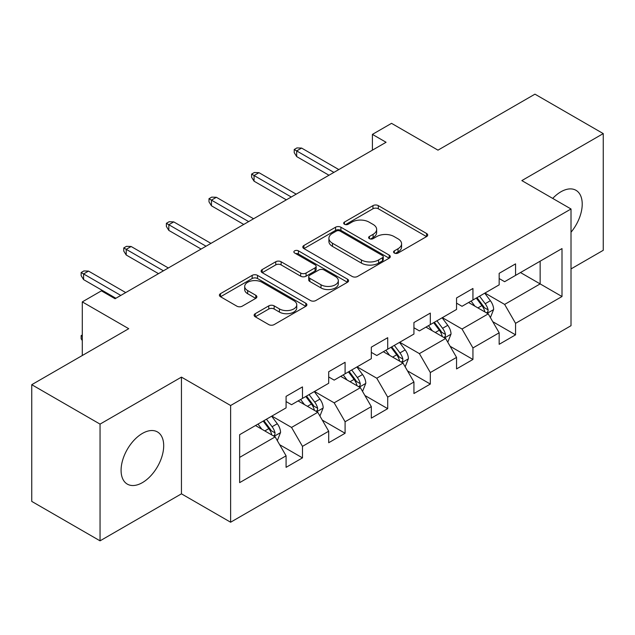<?xml version="1.0" encoding="UTF-8"?>
<svg xmlns="http://www.w3.org/2000/svg" width="635" height="635" viewBox="0 0 635 635"><rect width="100%" height="100%" fill="white"/><g stroke="black" fill="none" stroke-linecap="round" stroke-linejoin="round"><path stroke-width="0.95" d="M394.343 253.04A2.651 1.532 0 0 0 398.097 253.04L426.585 236.585A3.794 2.191 0 0 0 427.696 235.037A3.794 2.191 0 0 0 426.585 233.49L378.317 205.629A3.794 2.191 0 0 0 372.959 205.629L344.464 222.075A2.651 1.532 0 0 0 343.686 223.155A2.651 1.532 0 0 0 344.464 224.242A2.651 1.532 0 0 0 348.218 224.242L351.909 222.115A12.136 7.009 0 0 1 369.07 222.115L373.094 224.433A12.136 7.009 0 0 1 376.642 229.386A12.136 7.009 0 0 1 373.094 234.347L369.403 236.474A2.651 1.532 0 0 0 368.625 237.553A2.651 1.532 0 0 0 369.403 238.641A2.651 1.532 0 0 0 373.158 238.641L376.849 236.514A12.136 7.009 0 0 1 394.01 236.514L398.026 238.831A12.136 7.009 0 0 1 401.582 243.784A12.136 7.009 0 0 1 398.026 248.737L394.343 250.873A2.651 1.532 0 0 0 393.565 251.952A2.651 1.532 0 0 0 394.343 253.04L394.343 250.873M142.391 482.632A30.131 17.399 120 0 0 162.076 456.081A30.131 17.399 120 0 0 157.456 431.935A30.131 17.399 120 0 0 142.391 433.427A30.131 17.399 120 0 0 122.706 459.978A30.131 17.399 120 0 0 127.325 484.124A30.131 17.399 120 0 0 142.391 482.632M571.016 232.227A30.131 17.399 120 0 0 575.977 190.302A30.131 17.399 120 0 0 560.903 191.794A30.131 17.399 120 0 0 552.712 198.422M255.238 313.682A3.794 2.191 0 0 0 254.127 315.23A3.794 2.191 0 0 0 255.238 316.778L268.78 324.596A3.794 2.191 0 0 0 274.145 324.596L305.784 306.332A3.794 2.191 0 0 0 306.895 304.784A3.794 2.191 0 0 0 305.784 303.236L257.516 275.368A3.794 2.191 0 0 0 252.159 275.368L220.512 293.64A3.794 2.191 0 0 0 219.4 295.188A3.794 2.191 0 0 0 220.512 296.735L236.871 306.173A3.794 2.191 0 0 0 242.237 306.173L255.778 298.363A3.794 2.191 0 0 0 256.889 296.807A3.794 2.191 0 0 0 255.778 295.259L247.666 290.576A10.144 5.858 0 0 1 244.697 286.441A10.144 5.858 0 0 1 250.952 281.027A10.144 5.858 0 0 1 262.009 282.297L293.783 300.641A10.144 5.858 0 0 1 296.759 304.784A10.144 5.858 0 0 1 290.497 310.197A10.144 5.858 0 0 1 279.44 308.927L274.145 305.864A3.794 2.191 0 0 0 268.78 305.864L255.238 313.682L255.238 316.778M571.016 268.923L603.25 250.309L603.25 133.596L534.956 94.163L437.975 150.154L391.533 123.341L372.412 134.382L386.072 142.272L115.07 298.728L101.409 290.846L82.288 301.887L82.288 355.513M100.044 424.117L100.044 540.837L181.451 493.832L181.451 377.119L100.044 424.117L31.75 384.691L128.73 328.7L82.288 301.887M181.451 377.119L230.624 405.511L571.016 208.986L571.016 325.699L230.624 522.224L230.624 405.511M603.25 133.596L521.843 180.594L571.016 208.986M352.179 276.455A3.794 2.191 0 0 0 357.537 276.455L389.176 258.183A3.794 2.191 0 0 0 390.287 256.635A3.794 2.191 0 0 0 389.176 255.087L340.916 227.219A3.794 2.191 0 0 0 335.55 227.219L303.911 245.491A3.794 2.191 0 0 0 302.8 247.039A3.794 2.191 0 0 0 303.911 248.587L352.179 276.455M295.719 253.611A2.651 1.532 0 0 1 298.41 253.984L298.41 250.833L347.48 279.162A3.794 2.191 0 0 1 348.591 280.71A3.794 2.191 0 0 1 347.48 282.257L315.841 300.53A3.794 2.191 0 0 1 310.475 300.53L262.215 272.661L262.215 269.565A3.794 2.191 0 0 0 261.104 271.113A3.794 2.191 0 0 0 262.215 272.661M262.215 269.565L275.757 261.747A3.794 2.191 0 0 1 281.115 261.747L300.688 273.05A3.794 2.191 0 0 0 306.054 273.05L315.039 267.859A3.794 2.191 0 0 0 316.151 266.311A3.794 2.191 0 0 0 315.039 264.763L294.656 253A2.651 1.532 0 0 1 293.878 251.912A2.651 1.532 0 0 1 295.521 250.5A2.651 1.532 0 0 1 298.41 250.833M100.044 540.837L31.75 501.404L31.75 384.691M279.662 444.706L302.474 457.875L302.474 446.357L328.7 431.221L328.7 442.73L345.091 433.268L345.091 421.751L371.316 406.614L371.316 418.124L387.707 408.662L387.707 397.153L413.933 382.008L413.933 393.525L430.324 384.056L430.324 372.547L456.549 357.402L456.549 368.919L472.94 359.458L472.94 347.94L499.166 332.796L499.166 344.313L515.556 334.851L515.556 323.334L561.999 296.521L561.999 248.579L540.147 261.191L540.147 283.909L561.999 296.521M302.474 457.875L286.083 467.336L286.083 455.819L239.641 482.632L239.641 434.689L286.083 407.876L286.083 396.359L302.474 386.898L302.474 398.407L328.7 383.27L328.7 371.753L345.091 362.291L345.091 373.809L371.316 358.664L371.316 347.154L387.707 337.685L387.707 349.202L413.933 334.058L413.933 322.548L430.324 313.087L430.324 324.596L456.549 309.459L456.549 297.942L472.94 288.481L472.94 299.99L499.166 284.853L499.166 273.336L515.556 263.874L515.556 275.392L561.999 248.579M298.101 400.931L317.77 412.29L291.544 427.434L271.875 416.076M286.083 401.566L291.544 404.717L302.474 398.407M291.544 427.434L302.474 446.357M317.77 412.29L328.7 431.221M340.717 376.333L360.386 387.683L334.161 402.828L314.492 391.47M328.7 376.96L334.161 380.119L345.091 373.809M334.161 402.828L345.091 421.751M360.386 387.683L371.316 406.614M383.334 351.726L403.003 363.085L376.777 378.222L357.108 366.863M371.316 352.354L376.777 355.513L387.707 349.202M376.777 378.222L387.707 397.153M403.003 363.085L413.933 382.008M425.95 327.12L445.619 338.479L419.394 353.616L399.725 342.265M413.933 327.755L419.394 330.906L430.324 324.596M419.394 353.616L430.324 372.547M445.619 338.479L456.549 357.402M468.567 302.514L488.244 313.873L462.018 329.017L442.341 317.659M456.549 303.149L462.018 306.3L472.94 299.99M462.018 329.017L472.94 347.94M488.244 313.873L499.166 332.796M520.478 272.55L540.147 283.909L504.634 304.411L484.957 293.052M499.166 278.543L504.634 281.694L515.556 275.392M504.634 304.411L515.556 323.334M181.451 493.832L230.624 522.224M372.412 134.382L372.412 150.154M239.641 457.398L275.153 436.896L255.484 425.537M275.153 436.896L286.083 455.819M492.744 321.683L515.556 334.851M450.128 346.281L472.94 359.458M407.511 370.888L430.324 384.056M364.895 395.494L387.707 408.662M322.278 420.1L345.091 433.268M395.399 253.413L398.026 251.897A12.136 7.009 0 0 0 401.582 246.944L401.582 243.784M376.642 229.386L376.642 232.545A12.136 7.009 0 0 1 373.094 237.498L370.467 239.014M426.537 236.617L378.317 208.78A3.794 2.191 0 0 0 372.959 208.78L345.527 224.615M389.128 258.215L340.916 230.378A3.794 2.191 0 0 0 335.55 230.378L303.959 248.618M382.476 257.723A2.651 1.532 0 0 0 383.254 256.635A2.651 1.532 0 0 0 382.476 255.556L340.106 231.092A2.651 1.532 0 0 0 336.352 231.092L332.47 233.339A12.136 7.009 0 0 0 328.914 238.292A12.136 7.009 0 0 0 332.47 243.245L361.426 259.961A12.136 7.009 0 0 0 378.587 259.961L382.476 257.723L382.476 260.874A2.651 1.532 0 0 0 383.254 259.794L383.254 256.635M328.914 238.292L328.914 241.443A12.136 7.009 0 0 0 332.47 246.396L332.47 243.245M382.476 260.874L378.587 263.12A12.136 7.009 0 0 1 361.426 263.12L332.47 246.396M262.263 272.685L275.757 264.898L275.757 261.747M316.151 266.311L316.151 269.47A3.794 2.191 0 0 1 315.039 271.018L306.054 276.201A3.794 2.191 0 0 1 300.688 276.201L281.115 264.898A3.794 2.191 0 0 0 275.757 264.898M298.41 253.984L347.432 282.289M321 284.774A10.144 5.858 0 0 0 332.057 286.044A10.144 5.858 0 0 0 338.32 280.63A10.144 5.858 0 0 0 335.351 276.495L324.152 270.026A3.794 2.191 0 0 0 318.794 270.026L309.809 275.217A3.794 2.191 0 0 0 308.697 276.765A3.794 2.191 0 0 0 309.809 278.313L321 284.774L321 287.925A10.144 5.858 0 0 0 332.057 289.195A10.144 5.858 0 0 0 338.32 283.789L338.32 280.63M308.697 276.765L308.697 279.916A3.794 2.191 0 0 0 309.809 281.464L309.809 278.313M321 287.925L309.809 281.464M296.759 304.784L296.759 307.935A10.144 5.858 0 0 1 290.497 313.349A10.144 5.858 0 0 1 279.44 312.079L274.145 309.023A3.794 2.191 0 0 0 268.78 309.023L255.294 316.809M244.697 286.441L244.697 289.592A10.144 5.858 0 0 0 247.666 293.735L247.666 290.576M255.722 298.387L247.666 293.735M305.737 306.364L257.516 278.527A3.794 2.191 0 0 0 252.159 278.527L220.567 296.759M490.395 317.611L493.649 309.428A10.239 5.913 -120 0 0 490.379 300.704L484.743 293.18M474.916 306.181L471.083 301.069M486.656 312.96L487.894 311.65L488.117 309.864A10.239 5.913 -120 0 0 485.188 303.705L479.552 296.18M476.988 297.656L483.243 306.006A5.215 3.008 60 0 1 484.188 307.594L488.117 309.864M476.274 298.069L481.909 305.594A10.239 5.913 60 0 1 484.838 311.753M333.891 172.395L296.68 150.916L296.68 156.591L294.227 152.646L294.227 149.495L296.68 150.916L301.601 148.074L338.804 169.561M296.68 156.591L328.97 175.236M294.227 149.495L296.958 147.915L301.601 148.074M447.778 342.217L451.033 334.026A10.239 5.913 -120 0 0 447.762 325.31L442.127 317.786M432.3 330.779L428.466 325.668M444.04 337.566L445.278 336.248L445.5 334.462A10.239 5.913 -120 0 0 442.571 328.311L436.936 320.778M434.372 322.262L440.626 330.613A5.215 3.008 60 0 1 441.571 332.192L445.5 334.462M433.657 322.675L439.293 330.2A10.239 5.913 60 0 1 442.222 336.359M405.162 366.824L408.416 358.632A10.239 5.913 -120 0 0 405.146 349.917L399.51 342.392M389.684 355.386L385.85 350.274M401.423 362.164L402.661 360.855L402.884 359.069A10.239 5.913 -120 0 0 399.955 352.909L394.319 345.384M391.755 346.869L398.01 355.219A5.215 3.008 60 0 1 398.955 356.799L402.884 359.069M391.041 347.281L396.677 354.806A10.239 5.913 60 0 1 399.605 360.966M291.274 197.001L254.063 175.522L254.063 181.197L251.611 177.252L251.611 174.101L254.063 175.522L258.985 172.68L296.188 194.159M254.063 181.197L286.353 199.842M251.611 174.101L254.341 172.522L258.985 172.68M248.658 221.607L211.447 200.12L211.447 205.803L208.994 201.859L208.994 198.707L211.447 200.12L216.368 197.287L253.571 218.765M211.447 205.803L243.737 224.441M208.994 198.707L211.725 197.128L216.368 197.287M362.545 391.422L365.8 383.238A10.239 5.913 -120 0 0 362.529 374.523L356.894 366.99M347.059 379.992L343.233 374.88M358.807 386.771L360.045 385.461L360.267 383.675A10.239 5.913 -120 0 0 357.338 377.515L351.703 369.991M349.139 371.467L355.394 379.817A5.215 3.008 60 0 1 356.338 381.405L360.267 383.675M348.424 371.88L354.06 379.412A10.239 5.913 60 0 1 356.989 385.564M319.929 416.028L323.183 407.845A10.239 5.913 -120 0 0 319.913 399.121L314.277 391.597M304.443 404.598L300.617 399.486M316.19 411.377L317.429 410.067L317.651 408.281A10.239 5.913 -120 0 0 314.722 402.122L309.086 394.597M306.522 396.073L312.777 404.424A5.215 3.008 60 0 1 313.722 406.011L317.651 408.281M305.808 396.486L311.444 404.011A10.239 5.913 60 0 1 314.373 410.17M277.312 440.634L280.567 432.443A10.239 5.913 -120 0 0 277.297 423.728L271.661 416.203M261.826 429.204L258 424.085M273.574 435.983L274.812 434.673L275.034 432.88A10.239 5.913 -120 0 0 272.105 426.728L266.47 419.195M263.906 420.68L270.161 429.03A5.215 3.008 60 0 1 271.105 430.617L275.034 432.88M263.192 421.092L268.827 428.617A10.239 5.913 60 0 1 271.756 434.777M82.288 340.598L81.145 338.765L81.145 335.605L82.288 334.947M82.288 336.272L81.145 335.605M206.042 246.213L168.831 224.726L168.831 230.41L166.378 226.465L166.378 223.306L168.831 224.726L173.752 221.893L210.955 243.372M168.831 230.41L201.12 249.047M166.378 223.306L169.108 221.734L173.752 221.893M163.425 270.812L126.214 249.333L126.214 255.008L123.761 251.071L123.761 247.912L126.214 249.333L131.135 246.491L168.339 267.978M126.214 255.008L158.504 273.653M123.761 247.912L126.492 246.332L131.135 246.491M120.809 295.418L83.598 273.939L83.598 279.614L81.145 275.669L81.145 272.518L83.598 273.939L88.519 271.097L125.722 292.576M83.598 279.614L115.887 298.26M81.145 272.518L83.876 270.939L88.519 271.097M398.026 251.897L398.026 248.737M369.403 238.641L369.403 236.474M373.094 237.498L373.094 234.347M344.464 224.242L344.464 222.075M372.959 208.78L372.959 205.629M378.317 208.78L378.317 205.629M426.585 236.585L426.585 233.49M303.911 248.587L303.911 245.491M335.55 230.378L335.55 227.219M340.916 230.378L340.916 227.219M389.176 258.183L389.176 255.087M361.426 263.12L361.426 259.961M378.587 263.12L378.587 259.961M281.115 264.898L281.115 261.747M300.688 276.201L300.688 273.05M306.054 276.201L306.054 273.05M315.039 271.018L315.039 267.859M347.48 282.257L347.48 279.162M268.78 309.023L268.78 305.864M274.145 309.023L274.145 305.864M279.44 312.079L279.44 308.927M255.778 298.363L255.778 295.259M220.512 296.735L220.512 293.64M252.159 278.527L252.159 275.368M257.516 278.527L257.516 275.368M305.784 306.332L305.784 303.236M487.228 313.285L493.578 309.626M485.188 303.705L490.379 300.704M477.909 307.904L481.909 305.594M444.611 337.891L450.961 334.224M442.571 328.311L447.762 325.31M435.292 332.51L439.293 330.2M401.995 362.498L408.345 358.831M399.955 352.909L405.146 349.917M392.676 357.116L396.677 354.806M359.378 387.104L365.728 383.437M357.338 377.515L362.529 374.523M350.06 381.722L354.06 379.412M316.762 411.71L323.112 408.043M314.722 402.122L319.913 399.121M307.443 406.329L311.444 404.011M274.145 436.308L280.495 432.641M272.105 426.728L277.297 423.728M264.827 430.927L268.827 428.617"/></g></svg>
